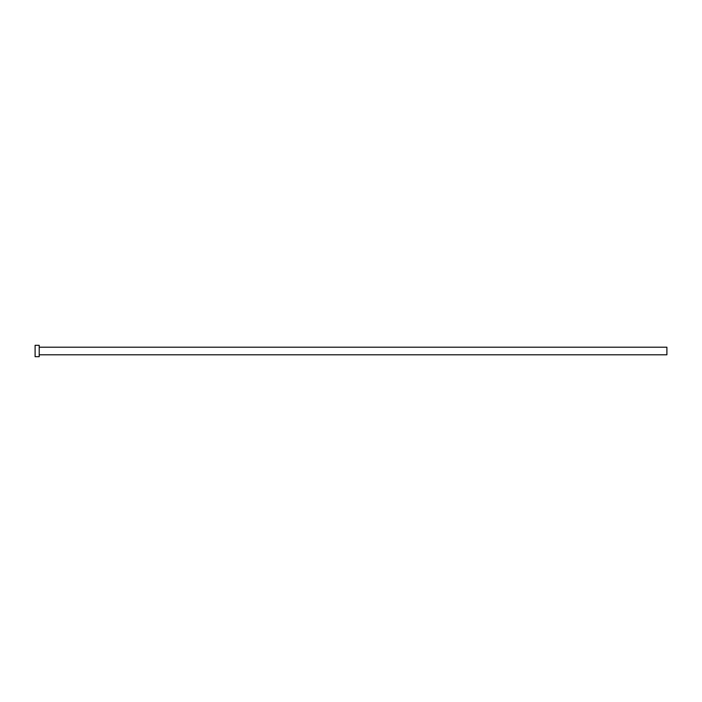 <?xml version="1.0" encoding="UTF-8"?>
<svg xmlns="http://www.w3.org/2000/svg" width="702" height="702" viewBox="0 0 702 702"><rect width="100%" height="100%" fill="white"/><g stroke="black" fill="none" stroke-linecap="round" stroke-linejoin="round"><path stroke-width="0.53" stroke-dasharray="3.51 2.63" d="M666.9 354.791L666.9 347.209M39.207 356.686L39.207 345.314M35.1 356.686L35.1 345.314M39.207 351L39.207 347.209L39.207 351"/><path stroke-width="1.05" d="M39.207 347.209L666.9 347.209L666.9 354.791L39.207 354.791M39.207 351L39.207 356.686L35.1 356.686L35.1 345.314L39.207 345.314L39.207 351"/></g></svg>
